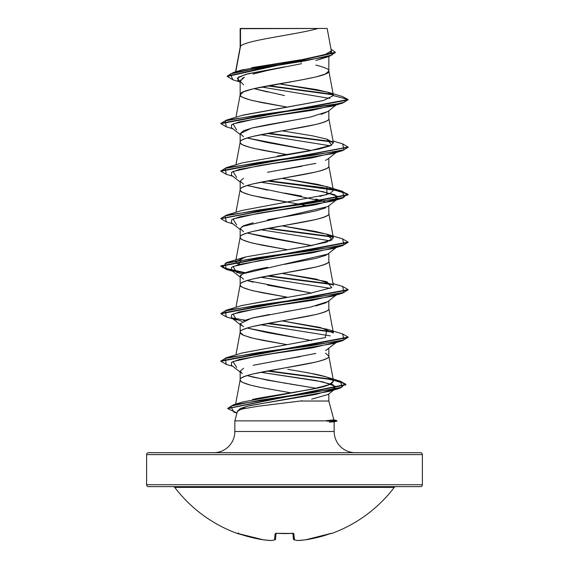 <?xml version="1.0" encoding="UTF-8"?>
<svg xmlns="http://www.w3.org/2000/svg" width="569" height="569" viewBox="0 0 569 569"><rect width="100%" height="100%" fill="white"/><g stroke="black" fill="none" stroke-linecap="round" stroke-linejoin="round"><path stroke-width="0.85" d="M395.768 486.644A1.906 1.906 0 0 0 394.253 487.398A137.883 137.883 0 0 1 331.571 533.53A0.953 0.953 0 0 1 330.831 533.494A0.953 0.953 0 0 0 331.571 533.53A137.883 137.883 0 0 0 394.253 487.398L174.747 487.398A137.883 137.883 0 0 0 237.429 533.53L251.292 537.399L263.547 539.846A137.783 126.809 -77.1 0 0 271.292 540.543A137.783 52.526 -84.6 0 0 274.571 539.846L275.09 533.857L277.003 533.338L293.327 533.452L293.91 533.857L294.429 539.846A137.783 52.526 84.6 0 0 297.708 540.543A137.783 126.809 77.1 0 0 305.453 539.846L317.708 537.399L330.952 533.452M148.53 486.644L420.47 486.644A1.906 1.906 0 0 0 422.383 484.731L146.617 484.731A1.906 1.906 0 0 0 148.53 486.644A1.906 1.906 0 0 1 146.617 484.731L422.383 484.731L422.383 454.61A1.906 1.906 0 0 0 420.47 452.704L148.53 452.704A1.906 1.906 0 0 0 146.617 454.61L422.383 454.61L146.617 454.61L146.617 484.731L146.617 454.61A1.906 1.906 0 0 1 148.53 452.704L420.47 452.704A1.906 1.906 0 0 1 422.383 454.61L422.383 484.731A1.906 1.906 0 0 1 420.47 486.644L173.232 486.644A1.906 1.906 0 0 1 174.747 487.398L394.253 487.398M326.193 420.683L336.955 420.683L333.882 419.858L336.955 420.683L326.193 420.683L333.896 419.908L328.832 401.024L300.361 401.024L258.177 406.245L243.319 408.791C239.421 409.751 237.458 410.59 237.415 411.309L234.848 420.882L326.521 420.882L234.848 420.882L234.848 431.487A21.209 21.209 0 0 1 213.631 452.704A21.209 21.209 0 0 0 234.848 431.487L334.152 431.487L334.152 421.785L334.152 431.487A21.209 21.209 0 0 0 355.369 452.704A21.209 21.209 0 0 1 334.152 431.487L234.848 431.487L234.848 420.882L237.415 411.309L246.832 406.294L329.686 391.259L335.909 386.515L322.388 381.763L260.709 372.275L316.136 380.547L332.965 384.687L335.326 388.826L315.646 394.445L249.265 405.69L240.246 408.499L237.415 411.309M328.832 393.883L328.832 401.024L333.896 419.908M326.777 421.096L336.955 421.081L326.521 421.081M240.516 46.309L240.516 28.699L240.168 47.142L240.146 28.713L240.516 28.699L240.516 46.309L235.801 71.779L240.516 46.309C244.208 40.356 298.32 34.403 318.057 28.45C298.32 34.403 244.208 40.356 240.516 46.309L240.168 47.255L240.516 46.309M301.506 63.678L267.494 70.464L253.134 74.048M242.095 78.515L244.364 77.213L240.168 81.218L240.168 94.774L243.539 91.808L253.148 88.835L301.463 79.923L315.852 76.957L325.461 73.984L328.832 71.018L328.832 56.537L328.832 71.018C329.629 69.489 325.304 67.512 315.852 65.079M321.585 58.835L315.866 60.499M327.872 111.496L321.336 114.376M301.456 118.821L267.537 124.76L253.148 127.733L243.539 130.706L240.168 133.672L240.168 142.293C239.371 140.763 243.696 138.786 253.148 136.354L315.852 124.469C325.304 122.036 329.629 120.059 328.832 118.53L328.832 110.735L328.832 118.53C331.578 126.453 237.422 134.369 240.168 142.293L240.168 133.672L243.539 136.638M327.979 158.922L325.461 160.401M315.859 163.367L267.515 172.279M243.539 178.218L240.168 181.191L240.168 189.69L240.168 181.191L243.539 184.157M300.624 204.499L253.148 195.743C243.696 193.311 239.371 191.333 240.168 189.804C239.371 188.282 243.696 186.305 253.148 183.865L315.852 171.987C325.304 169.555 329.629 167.571 328.832 166.048L328.832 158.253L328.832 166.048C331.578 173.972 237.422 181.888 240.168 189.804L240.836 191.127L242.842 192.45L250.538 195.089L262.33 197.728L286.982 202.109M325.454 207.92L315.838 210.893L301.449 213.859L267.544 219.79M253.162 222.763L243.546 225.729L240.168 228.702L240.168 237.323C239.371 235.801 243.696 233.816 253.148 231.384L315.852 219.506C325.304 217.066 329.629 215.089 328.832 213.567L328.832 205.772L328.832 213.567C331.578 221.483 237.422 229.407 240.168 237.323L240.168 228.702L243.546 231.675M327.844 254.066L325.461 255.431L315.859 258.397L284.521 264.336M267.544 267.309L253.148 270.282L243.539 273.255L240.168 276.221L240.168 284.841C239.371 283.312 243.696 281.335 253.148 278.902L315.852 267.017C325.304 264.585 329.629 262.608 328.832 261.079L328.832 253.283L328.832 261.079C331.578 269.002 237.422 276.918 240.168 284.841L240.168 276.221L243.539 279.187M327.886 301.549L325.461 302.95L315.852 305.916M301.456 308.889L284.479 311.862M269.322 314.501L253.141 317.801L243.539 320.767M241.22 325.39L240.168 323.733L240.168 332.232L240.168 323.733L243.539 326.706M240.168 332.353C239.371 330.831 243.696 328.854 253.148 326.414L315.852 314.536C325.304 312.104 329.629 310.119 328.832 308.597L328.832 300.802L328.832 308.597C331.578 316.513 237.422 324.437 240.168 332.353L240.836 333.676L242.842 334.992L250.538 337.637L262.33 340.276L286.982 344.658L253.148 338.292L243.539 335.326L240.168 332.353M327.844 349.096L325.454 350.468M315.838 353.434L253.162 365.312M243.546 368.278L240.168 371.251L240.168 379.872C239.371 378.349 243.696 376.365 253.148 373.933L315.852 362.055C325.304 359.615 329.629 357.638 328.832 356.116L328.832 348.32L328.832 356.116L325.461 353.143M301.463 62.106L300.66 61.957M299.472 61.744L294.322 60.826L299.465 61.744M226.355 126.844L220.864 123.679L348.136 99.924L348.136 99.525L333.42 95.585L327.687 92.15L279.03 83.828L316.634 89.603L328.754 92.491L333.398 95.379L328.832 71.018C331.578 78.935 237.422 86.858 240.168 94.774L240.836 96.097L242.842 97.413L250.538 100.052L262.33 102.697L286.989 107.079L253.148 100.713C243.696 98.281 239.371 96.296 240.168 94.774L240.168 81.218L243.539 84.802M284.5 95.564L253.994 88.636L267.544 91.979M247.166 137.983L267.515 142.577L311.634 150.529L247.166 137.983M286.982 154.59L253.148 148.232C243.696 145.799 239.371 143.815 240.168 142.293L240.836 143.608L242.842 144.931L250.538 147.57L262.33 150.209L286.982 154.59M315.852 199.008L324.714 201.661L247.166 185.494L267.558 190.103M284.521 193.069L301.485 196.042M308.291 205.971L301.911 204.74L308.291 205.971M247.166 233.013L267.53 237.614L311.634 245.566L247.166 233.013M286.989 249.627L253.148 243.262C243.696 240.829 239.371 238.845 240.168 237.323L240.836 238.646L242.842 239.962L250.538 242.6L262.33 245.239L286.982 249.627M267.522 285.126L311.634 293.078L247.166 280.531L253.141 282.16M286.989 297.139L253.148 290.78C243.696 288.341 239.371 286.363 240.168 284.841L240.836 286.157L242.842 287.48L250.538 290.119L262.33 292.758L286.982 297.139M311.634 340.596L247.166 328.043L267.558 332.652L301.478 338.583M252.508 399.495C259.35 397.71 284.315 394.182 312.914 388.926L329.152 384.729L333.512 381.088L328.832 356.116C331.578 364.032 237.422 371.955 240.168 379.872L240.836 381.194L242.842 382.51L250.538 385.149L262.33 387.788L290.78 392.823L260.517 387.425L250.573 385.163C243.013 383.022 239.549 381.258 240.168 379.872L240.168 371.251L242.302 373.613M286.94 383.542L253.098 377.176L247.166 375.561L267.423 380.142L315.788 388.229L289.564 383.933M238.02 71.296L240.843 70.264M241.22 70.151L243.511 69.496M251.534 67.69L303.967 59.283L324.337 55.079L331.336 50.876L327.154 28.45L240.474 28.45M325.966 28.45L327.154 28.45M282.153 403.257L300.361 401.024L328.832 401.024L328.832 395.114M335.312 52.32L331.023 49.176L332.104 55.001L305.446 60.826L233.432 72.476L227.259 76.04L335.312 52.32L335.312 52.711L227.259 76.431L232.906 79.802L230.317 73.942L257.928 68.095L329.28 56.402L316.257 60.392M240.168 82.413L237.856 80.585L238.425 77.156L248.127 73.728L284.5 66.872L245.694 74.368L237.28 78.124L240.168 81.872M261.562 87.007L329.949 98.451L261.562 87.007M333.142 94.824L267.522 85.869L333.142 94.824M329.28 56.402L335.29 52.512M327.687 92.15L342.502 96.545L348.136 99.525L342.474 96.531M332.666 94.34L268.774 85.635L332.666 94.34M233.432 72.476L241.299 70.122L302.701 59.489M307.936 58.6L328.662 53.543M330.127 52.739L331.357 51.018M235.95 117.271L240.168 94.774M277.388 156.084L319.06 149.042L330.212 145.849L333.398 142.876L328.832 118.53M235.95 164.79L240.168 142.293M319.764 196.405L330.134 193.396L333.398 190.395L328.832 166.048M282.011 225.865L326.869 234.172L332.154 239.855L311.784 245.538L245.851 256.896L242.124 257.935L238.688 264.599L235.602 261.676L245.851 256.896L304.771 246.775L326.542 242.181L333.398 237.906L328.832 213.567M235.602 261.676L240.168 237.323M333.398 285.432L328.832 261.079M235.95 307.331L240.168 284.841M333.406 332.972L328.832 308.597M235.623 404.125L240.168 379.872M237.06 404.21L238.454 403.492L237.053 404.218M333.512 381.088L330.127 378.335C326.898 376.934 321.769 375.519 314.749 374.089L297.402 370.91M287.758 369.309L309.358 373.029L326.4 376.963L330.127 378.335C338.1 382.432 329.671 386.472 304.849 390.441L242.344 402.055L233.482 404.772L311.122 393.008L342.09 387.126L340.468 381.244L326.4 376.963M241.775 353.072L325.411 337.552L242.131 352.965L226.327 357.709L310.297 345.831L343.875 339.892L342.68 333.953L326.869 329.202L325.411 337.552M333.398 332.95L320.191 327.467L282.025 320.895M241.825 305.539L286.477 297.217M333.178 284.905L316.108 279.087L281.996 273.383L326.869 281.691L331.748 287.63L308.946 293.568L242.124 305.446L226.334 310.19L310.304 298.312L343.875 292.374L342.673 286.435L333.05 283.575M333.398 237.906L328.1 234.563L315.546 231.448L282.032 225.865M333.398 190.395L329.024 187.379L317.687 184.37L282.018 178.353L326.883 186.66L326.869 194.577L242.131 210.416L226.32 215.16L310.297 203.282L343.882 197.343L342.666 191.397L268.376 180.743L323.377 187.649L341.613 191.106L348.136 194.555L220.886 218.51L226.32 215.16M333.398 142.876L327.061 139.199L312.986 135.92L282.004 130.834L312.986 135.92L326.876 139.142L331.748 145.081L308.946 151.02L242.138 162.898L226.327 167.642L310.297 155.764L343.875 149.825L342.673 143.886L333.05 141.027M243.262 115.045L323.633 100.443L333.42 95.556M329.295 422.184L334.152 421.785M236.654 367.489L232.984 361.55L259.492 355.611L332.339 343.733L342.673 340.66L258.703 352.538L225.125 358.477L226.327 364.416L232.842 366.344M330.312 335.874L260.709 324.757L330.312 335.874M236.661 319.977L232.984 314.031L259.492 308.092L332.346 296.214L342.68 293.142L258.703 305.02L225.118 310.966L226.334 316.905L236.661 319.977M330.312 288.355L260.709 277.245L330.312 288.355M336.158 247.551L327.78 254.115L242.238 273.902L236.661 272.459L232.984 266.52L259.485 260.581L332.346 248.696L342.673 245.63L258.696 257.508L225.118 263.447L226.327 269.386L232.842 271.313M330.312 240.843L260.709 229.727L330.312 240.843M236.661 224.94L232.984 219.001L259.485 213.062L332.339 201.184L337.915 196.44L323.156 191.696L260.709 182.208L317.061 190.558L334.807 194.733L337.609 198.908L315.198 204.847L274.799 210.786L240.09 216.725L231.725 219.698L231.398 222.664L240.168 229.527M236.654 177.421L232.984 171.482L259.492 165.543L332.339 153.666L342.673 150.593L258.703 162.471L225.125 168.41L226.32 174.349L232.842 176.276M330.305 145.806L260.709 134.697L330.305 145.806M236.654 129.91L232.984 123.971L259.492 118.032L332.339 106.154L342.68 103.074L258.703 114.959L225.125 120.898L226.334 126.837L232.842 128.765M220.886 123.48L226.334 120.123L333.946 104.675L344.487 102.1L348.136 99.525L342.68 103.074M267.089 133.466L333 142.115L267.089 133.466M226.348 174.356L220.864 171.198L348.114 147.236L342.673 150.593M226.348 221.874L220.864 218.709L348.136 194.954L341.464 191.461L322.851 187.969L267.089 180.978L332.545 189.548L347.439 193.83L342.666 198.112L258.703 209.989L225.125 215.928L226.327 221.867L232.842 223.795M267.089 228.496L333.007 237.145L267.089 228.496M348.114 242.273L342.673 245.63M232.508 270.88L244.286 272.935L232.508 270.88M267.089 276.015L333 284.664L267.089 276.015M348.114 289.792L342.68 293.142M267.089 323.526L333 332.175L267.089 323.526M348.114 337.303L342.673 340.66M236.967 412.966L227.749 408.585L345.909 384.836L339.579 381.386L321.72 377.937L267.089 371.045L331.592 379.601L345.411 383.876L340.127 388.158L260.161 400.149L230.687 406.145L233.887 412.141L236.946 413.051M226.334 120.123L242.124 115.386L323.306 100.535L333.42 95.585L348.136 99.525L220.864 123.288L220.864 123.679M268.376 133.224L332.488 141.624L268.376 133.224M342.652 143.879L348.136 147.037L220.864 170.8L220.864 171.198M268.376 228.261L332.495 236.654L268.376 228.261M342.645 238.909L348.136 242.074L220.864 265.83L227.216 269.244L245.019 272.651L222.714 267.665L226.327 262.679L310.304 250.794L343.882 244.855L342.666 238.916L326.869 234.172M268.376 275.773L332.488 284.173L268.376 275.773M342.652 286.427L348.136 289.593L220.864 313.348L220.864 313.747L348.136 289.991L348.136 289.593M231.512 317.787L245.019 320.169L231.512 317.787M268.376 323.292L332.488 331.691L268.376 323.292M342.652 333.946L348.136 337.104L220.864 360.867L220.864 361.265L348.136 337.502L348.136 337.104M268.376 370.81L331.912 379.267L268.376 370.81M340.447 381.237L345.909 384.438L227.771 408.386L233.482 404.772M226.355 364.423L220.864 361.265M226.355 316.912L220.864 313.747M226.355 269.393L220.864 266.228L348.136 242.472L348.136 242.074M282.011 320.902L326.869 329.202M220.886 361.066L226.327 357.709M220.886 313.547L226.334 310.19M220.886 170.999L226.327 167.642M240.168 133.672L251.484 128.146L310.304 117.093L327.772 111.567L336.158 105.002M336.492 104.568L312.061 110.336L272.38 116.097L239.4 121.866L231.597 124.746L231.391 127.627L240.168 134.497M336.492 152.087L312.061 157.855L272.373 163.616L239.4 169.384L231.597 172.265L231.391 175.145L240.168 182.009M336.492 247.117L312.054 252.885L272.366 258.653L239.393 264.414L231.597 267.302L231.398 270.183L240.168 277.046M336.492 294.635L312.061 300.396L272.373 306.165L239.4 311.933L231.597 314.813L231.391 317.694L242.245 321.414M336.492 342.154L312.061 347.915L272.38 353.683L239.4 359.444L231.597 362.325L231.391 365.213L240.168 372.076M300.361 401.024L302.125 400.754M311.627 399.146L328.064 394.488L334.373 389.566M241.22 372.908L240.338 371.92M280.545 360.049L300.46 356.592M326.499 349.963L336.158 342.588M240.168 323.733L251.484 318.213L310.304 307.16L327.78 301.634L336.158 295.069M240.168 276.221L240.737 275.005M240.168 228.702L240.225 228.318M241.96 226.547L327.78 206.597L337.609 198.908M282.373 169.669L301.94 166.255M273.796 28.45L291.378 28.45M327.118 28.45L240.168 28.699M246.612 28.45L318.597 28.45M292.502 28.45L276.498 28.45M284.5 66.872L269.777 69.966M240.644 79.873L240.168 81.218M244.073 28.45L318.057 28.45M238.048 533.452L237.828 533.395A0.953 0.953 -157.5 0 1 237.508 533.338L239.307 533.857L237.429 533.53A137.883 137.883 0 0 1 174.747 487.398M331.492 533.338A0.953 0.953 157.5 0 1 331.172 533.395A0.953 0.953 -22.5 0 0 331.492 533.338L329.693 533.857A137.869 137.342 180 0 1 305.453 539.846A137.783 126.809 -102.9 0 1 297.708 540.543A137.783 52.526 -95.4 0 1 294.429 539.846L293.412 538.992L292.928 533.452L293.412 538.992A0.953 0.946 -5 0 0 294.429 539.846A0.953 0.875 106.1 0 1 294.088 539.817M276.072 533.452L275.517 538.992L276.072 533.452M331.144 533.395L305.425 539.853A0.953 0.37 -97 0 0 305.453 539.846L297.708 540.543A0.953 0.37 86.8 0 1 297.665 540.55L297.48 540.543A0.953 0.882 -82.4 0 0 297.708 540.543L294.102 539.825L293.91 533.857A0.953 0.903 175 0 1 293.071 533.487M274.919 539.817A0.953 0.875 73.9 0 1 274.571 539.846A0.953 0.946 5 0 0 275.588 538.992L274.571 539.846L275.14 539.711M263.575 539.853A0.953 0.37 -83 0 0 263.582 539.853A0.953 0.37 -83 0 1 263.547 539.846A137.869 137.342 180 0 1 239.307 533.857L263.547 539.853A0.953 0.37 97 0 0 263.582 539.853L271.335 540.55A0.953 0.37 -86.8 0 1 271.292 540.543A137.783 126.809 102.9 0 1 263.547 539.846L263.575 539.853M293.86 539.711L293.412 538.992L294.102 539.825M292.999 533.381A0.953 0.903 -5 0 0 293.91 533.857L291.997 533.338A137.748 127.264 180 0 1 277.003 533.338L275.09 533.857A0.953 0.903 5 0 0 276.001 533.381M275.929 533.487A0.953 0.903 -175 0 1 275.09 533.857L274.571 539.846A137.783 52.526 95.4 0 1 271.292 540.543A0.953 0.882 82.4 0 0 271.527 540.543A0.953 0.882 -97.6 0 1 271.292 540.543A0.953 0.37 93.2 0 0 271.335 540.55A0.953 0.37 93.2 0 0 271.356 540.55L271.335 540.55M284.5 533.587L277.003 533.395L293.149 533.523L292.893 533.039M239.357 81.772L232.885 79.795M227.259 76.431L227.259 76.04M240.189 47.021L235.559 71.85M240.189 189.569L235.95 212.301M240.189 332.118L235.95 354.85M329.686 391.259L340.127 388.158M332.339 201.184L342.666 198.112M348.136 147.037L348.136 147.435M348.136 194.555L348.136 194.954M220.864 218.318L220.864 218.709M220.864 265.83L220.864 266.228M345.909 384.438L345.909 384.836M227.749 408.186L227.749 408.585M326.883 186.66L342.666 191.397M242.124 257.935L226.327 262.679M336.158 152.52L327.78 159.085M231.391 317.694L240.168 324.558M336.955 420.683L336.955 421.081L334.003 421.871M284.642 533.587L288.248 533.537M288.703 533.53L291.997 533.395M271.513 540.543L274.898 539.825L275.588 539.014M237.429 533.53L238.639 532.997M276.107 533.039L275.851 533.523"/></g></svg>
